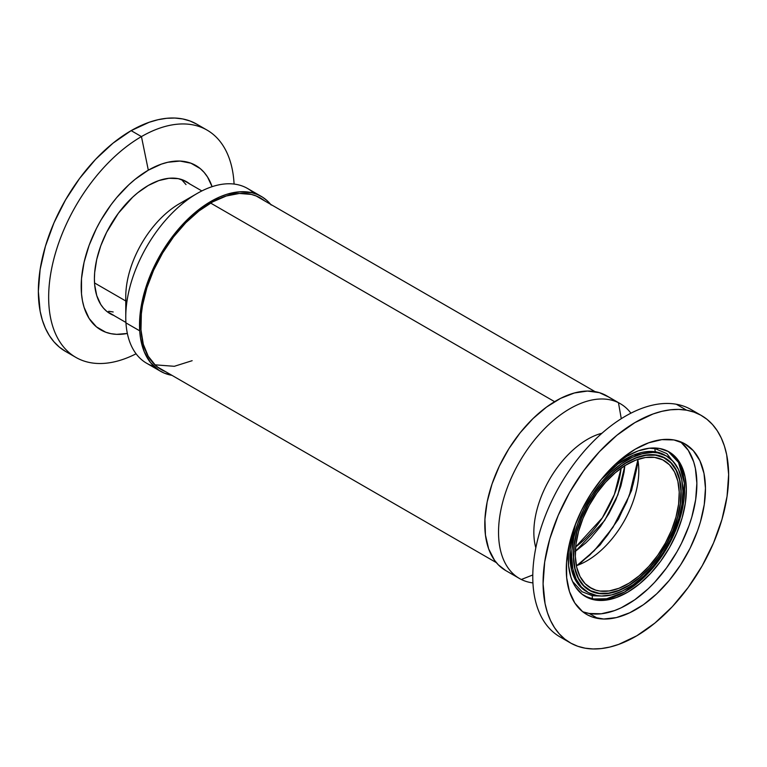 <?xml version="1.0" encoding="UTF-8"?>
<svg xmlns="http://www.w3.org/2000/svg" width="767" height="767" viewBox="0 0 767 767"><rect width="100%" height="100%" fill="white"/><g stroke="black" fill="none" stroke-linecap="round" stroke-linejoin="round"><path stroke-width="1.15" d="M114.12 315.573L106.642 311.258L103.497 308.171L100.774 304.499L96.728 295.554L94.667 284.778L94.408 278.824L94.667 272.573L96.728 259.419L100.774 245.804L106.642 232.276L118.367 213.236L132.672 197.167L137.801 192.718L148.319 185.451A76.24 44.016 -60 0 1 186.439 181.674A76.24 44.016 -60 0 1 189.689 183.907M141.444 136.593A131.215 75.76 120 0 0 48.695 294.183A131.215 75.76 120 0 0 136.085 353.788A131.215 75.76 -60 0 1 75.837 357.374A131.215 75.76 -60 0 1 55.723 252.228A131.215 75.76 -60 0 1 141.444 136.593L131.138 130.639A131.215 75.76 120 0 0 45.416 246.274A131.215 75.76 120 0 0 65.531 351.42L59.414 347.163L53.987 341.852L49.309 335.534L45.416 328.276L42.348 320.146L40.133 311.229L38.35 291.355L40.133 269.418L45.416 246.274L53.987 222.804L65.531 199.899L79.586 178.462L95.626 159.296L113.037 143.151L131.138 130.639L149.239 122.25L158.069 119.71L166.64 118.3L174.876 118.041L182.68 118.943L189.995 120.975L196.745 124.149A131.215 75.76 120 0 0 131.138 130.639L141.444 136.593A131.215 75.76 -60 0 1 207.052 130.093A131.215 75.76 -60 0 1 234.079 184.061A131.215 75.76 120 0 0 141.444 136.593L148.319 170.178L141.444 136.593M127.36 333.453A94.945 54.812 -60 0 1 82.031 273.723A94.945 54.812 -60 0 1 148.319 170.178A94.945 54.812 -60 0 1 212.095 186.678L207.521 176.976L204.137 172.412L200.216 168.567L190.906 163.189L179.967 161.06L167.81 162.268L161.415 164.109L148.319 170.178L135.222 179.238L128.827 184.77L116.67 197.608L111.023 204.779L100.851 220.292L96.421 228.489L89.106 245.344L84.073 262.295L81.503 278.68L81.503 293.876L82.472 300.846L84.073 307.299L89.106 318.43L96.421 326.847L105.731 332.216L111.023 333.693L116.67 334.345L127.36 333.453M113.746 315.429A76.24 44.016 -60 0 1 110.199 313.732A76.24 44.016 -60 0 1 98.512 252.64A76.24 44.016 -60 0 1 148.319 185.451L158.836 180.581L168.951 178.28L178.27 178.653L186.439 181.674L189.986 184.157M192.143 360.691L174.33 366.3L154.924 364.824M621.145 468.177A75.933 43.844 -60 0 1 575.662 546.948L602.335 517.85L614.377 494.466L621.145 468.177M554.618 401.678L210.609 203.063L554.618 401.678M576.429 565.854L589.602 555.222L602.018 542.125L607.78 534.8L618.164 518.971L626.687 502.059L633.015 484.725L636.917 467.63L637.904 459.385M624.865 465.425L624.07 472.098L620.915 485.923L615.796 499.94L608.902 513.622L600.503 526.421L590.926 537.868L585.806 542.94L575.145 551.54M637.856 459.96L629.276 495.722L612.891 527.495L594.195 550.754L576.909 565.519M575.355 551.396L604.588 520.592L617.914 494.753L624.846 465.684M125.903 301.057A75.933 43.844 -60 0 1 187.656 199.679M94.533 282.946L125.769 300.98L94.533 282.946M271.211 205.019L267.184 200.714L262.621 197.224L257.559 194.559L252.046 192.757L239.889 191.788L226.61 194.367L219.717 196.946L205.738 204.597L191.951 215.287L178.893 228.614L167.062 244.059L161.751 252.401L152.595 269.898L145.682 287.922L143.151 296.925L140.064 314.46L139.699 330.817L140.543 338.362L144.244 351.794L150.514 362.609L159.105 370.403L164.167 373.069L171.952 375.341A100.908 58.254 -60 0 1 160.408 371.199A100.908 58.254 -60 0 1 139.699 330.817L125.951 322.888L139.699 330.817A100.908 58.254 -60 0 1 181.204 225.997A100.908 58.254 -60 0 1 261.317 196.429L247.568 188.49A100.908 58.254 120 0 0 167.455 218.068A100.908 58.254 120 0 0 125.951 322.888A100.908 58.254 -60 0 1 125.769 317.068A100.908 58.254 -60 0 1 197.119 193.485A100.908 58.254 -60 0 1 253.973 193.274M197.119 193.485L179.459 203.686A75.933 43.844 120 0 0 125.769 296.685L125.769 317.068M261.317 196.429A100.908 58.254 -60 0 1 270.665 204.358M165.749 371.755A99.077 57.209 -60 0 1 161.319 369.617A99.077 57.209 -60 0 1 140.984 329.973A99.077 57.209 -60 0 1 181.741 227.042A99.077 57.209 -60 0 1 260.406 198.001A99.077 57.209 -60 0 1 264.462 200.772L256.715 196.17L251.298 194.406L239.362 193.457L226.332 195.978L212.699 201.874L199.008 210.925L185.758 222.775L173.486 236.974L162.642 252.966L153.649 270.147L146.861 287.855L142.528 305.4L141.339 313.904L140.984 329.973L143.304 344.258L148.223 356.224L155.557 365.408L160.035 368.841L165.749 371.755M154.004 366.415A100.908 58.254 -60 0 1 125.951 322.888A100.908 58.254 120 0 0 146.66 363.261L160.408 371.199M108.732 311.268L113.18 311.968M186.007 184.588L182.115 180.207M661.547 456.394L663.829 457.707A75.933 43.844 -60 0 1 665.248 458.465A75.933 43.844 -60 0 1 665.938 544.944A75.933 43.844 -60 0 1 590.724 590.753A75.933 43.844 -60 0 1 589.315 589.996A75.933 43.844 -60 0 1 588.625 503.516A75.933 43.844 -60 0 1 663.829 457.707L661.547 456.394M618.461 402.704L621.27 418.686L618.461 402.704A100.908 58.254 -60 0 1 620.34 403.71A100.908 58.254 -60 0 1 630.925 413.183A100.908 58.254 120 0 0 618.461 402.704L604.712 394.765L618.461 402.704A100.908 58.254 120 0 0 517.62 465.185A100.908 58.254 120 0 0 521.32 579.488A100.908 58.254 120 0 0 532.931 582.91A100.908 58.254 -60 0 1 521.32 579.488A100.908 58.254 -60 0 1 519.441 578.481A100.908 58.254 -60 0 1 518.521 463.575A100.908 58.254 -60 0 1 618.461 402.704M532.787 574.972L521.32 579.488L532.787 574.972M620.34 403.71L606.592 395.772A100.908 58.254 120 0 0 604.712 394.765A100.908 58.254 120 0 0 504.772 455.636A100.908 58.254 120 0 0 505.693 570.543L519.441 578.481M591.894 588.625A73.507 42.444 -60 0 1 590.523 587.886A73.507 42.444 -60 0 1 589.861 504.178A73.507 42.444 -60 0 1 662.659 459.836A73.507 42.444 -60 0 1 664.03 460.574A73.507 42.444 -60 0 1 664.701 544.282A73.507 42.444 -60 0 1 591.894 588.625L589.209 587.071L595.796 590.159L600.005 591.069L609.161 590.945L619.007 588.26L629.18 583.112L639.275 575.701L648.911 566.314L657.722 555.308L665.353 543.103L671.528 530.179L675.995 517.025L678.594 504.149L679.217 492.04L677.855 481.177L674.538 471.964L669.409 464.754L662.659 459.836L654.558 457.391L645.402 457.515L635.546 460.2L625.373 465.348L615.278 472.76L605.642 482.146L596.841 493.152L589.209 505.357L583.035 518.281L578.558 531.435L575.959 544.311L575.336 556.411L576.707 567.283L580.015 576.496L585.144 583.706L591.894 588.625M576.362 565.71A73.507 42.444 120 0 0 637.741 459.395A73.507 42.444 -60 0 1 638.806 470.871A73.507 42.444 -60 0 1 586.832 560.898A73.507 42.444 -60 0 1 576.362 565.71M535.826 547.811A75.933 43.844 -60 0 1 549.575 479.365A75.933 43.844 -60 0 1 601.97 433.24A75.933 43.844 120 0 0 549.575 479.365A75.933 43.844 120 0 0 535.826 547.811M590.724 590.753L583.754 585.672L578.452 578.222L575.029 568.702L573.62 557.475L574.262 544.973L576.947 531.675L581.568 518.08L587.944 504.734L595.834 492.126L604.933 480.756L614.885 471.063L625.316 463.402L635.824 458.081L645.996 455.31L655.459 455.186L663.829 457.707L670.799 462.789L676.101 470.238L679.524 479.749L680.933 490.976L680.291 503.488L677.606 516.785L672.985 530.38L666.609 543.726L658.728 556.334L649.63 567.705L639.678 577.398L629.247 585.058L618.739 590.369L608.557 593.15L599.104 593.274L590.724 590.753M505.75 570.581L498.31 564.8L494.494 560.226L488.665 548.904L485.444 535.05L484.926 519.201L487.15 501.973L492.031 484.025L499.365 466.039L508.895 448.705L520.227 432.703L532.95 418.638L546.555 407.056L560.533 398.389L574.339 392.992L587.455 391.055L599.363 392.656L608.404 396.894M592.479 595.786A2.426 1.946 -80 0 0 593.255 598.989L584.665 596.055A83.526 48.225 120 0 0 593.255 598.989L594.971 599.976A83.526 48.225 -60 0 1 585.518 596.573A83.526 48.225 -60 0 1 569.545 543.151L568.443 552.211L568.558 565.519L570.936 577.225L572.949 582.345L575.48 586.908L582.009 594.176L590.283 598.759L594.971 599.976L593.255 598.989A83.526 48.225 120 0 0 671.029 540.524A83.526 48.225 120 0 0 668.172 451.408L678.527 462.472L684.394 483.268L681.326 513.526L667.434 547.168L646.389 575.039L624.645 591.961L606.572 598.778L593.255 598.989A2.426 1.946 100 0 1 592.479 595.786L582.067 591.731L572.546 581.463L582.067 591.731L592.479 595.786A2.426 1.946 100 0 1 593.322 594.713A2.426 1.946 -80 0 0 592.479 595.786L602.354 596.045L592.479 595.786M655.612 448.024A2.426 1.946 -80 0 0 655.21 448.705L649.476 448.216L655.21 448.705A2.426 1.946 -80 0 0 655.986 451.897L633.446 455.099L617.943 464.006L601.002 479.787A78.665 45.416 120 0 1 655.986 451.897L657.702 452.885A78.665 45.416 -60 0 1 666.609 456.097A78.665 45.416 -60 0 1 670.463 539.786A78.665 45.416 -60 0 1 596.851 595.566L601.568 596.036L611.683 594.895L622.401 591.031L633.302 584.607L643.973 575.864L654.011 565.135L663.014 552.825L670.646 539.431L678.891 518.396L681.949 504.542L682.908 491.446L681.719 479.615L678.45 469.49L673.205 461.475L666.207 455.866L657.702 452.885L652.995 452.425L642.871 453.565L632.161 457.429L621.251 463.853L610.58 472.597L600.551 483.325L591.549 495.626L583.917 509.029L577.954 523.017L573.879 537.044L571.866 550.591L571.655 557.005L572.834 568.846L576.103 578.97L581.348 586.985L588.356 592.594L596.851 595.566A78.665 45.416 -60 0 1 587.944 592.364A78.665 45.416 -60 0 1 584.099 508.665A78.665 45.416 -60 0 1 657.702 452.885L655.986 451.897A2.426 1.946 100 0 1 655.21 448.705L666.859 453.623L677.012 466.739L666.859 453.623L655.21 448.705A2.426 1.946 100 0 1 655.612 448.024M575.643 523.688L570.169 549.354L571.588 569.939L577.772 583.706L586.228 591.367A78.665 45.416 120 0 1 575.643 523.688M664.893 455.109A78.665 45.416 120 0 0 655.986 451.897L666.609 456.097M614.798 464.773A83.526 48.225 -60 0 1 659.582 448.484L668.613 451.648L676.043 457.602L681.614 466.115L685.084 476.853L686.34 489.423L685.324 503.334L682.074 518.041L676.724 532.988L669.476 547.59L660.598 561.31L650.445 573.591L639.4 583.984L627.885 592.076L616.352 597.56L605.24 600.225L594.971 599.976A83.526 48.225 -60 0 0 673.129 540.754A83.526 48.225 -60 0 0 669.045 451.888A83.526 48.225 -60 0 0 659.582 448.484L649.313 448.225L638.202 450.9L626.668 456.384L614.798 464.773M582.556 611.615A98.416 56.816 120 0 0 589.219 613.475L597.809 618.432A98.416 56.816 -60 0 1 586.659 614.415A98.416 56.816 -60 0 1 581.846 509.719A98.416 56.816 -60 0 1 673.934 439.942L684.567 443.671L693.33 450.689L699.888 460.718L703.981 473.373L705.458 488.186L704.259 504.571L700.434 521.896L697.577 530.706L690.118 548.204L680.569 564.963L669.303 580.36L656.753 593.783L643.408 604.722L629.765 612.756L616.361 617.588L603.706 619.017L592.277 616.994L587.177 614.703L582.537 611.596L574.838 603.035L569.488 591.635L566.688 577.829L566.545 562.163L569.076 545.222L574.167 527.667L581.626 510.18L591.165 493.411L602.431 478.023L614.981 464.601L621.586 458.791L635.153 449.251L648.738 442.789L661.835 439.644L673.934 439.942A98.416 56.816 -60 0 1 685.075 443.959A98.416 56.816 -60 0 1 689.888 548.654A98.416 56.816 -60 0 1 597.809 618.432L589.219 613.475L601.318 613.773L614.405 610.628L621.174 607.8L634.817 599.756L648.163 588.816L654.577 582.383L666.533 567.916L676.993 551.761L681.527 543.237L688.987 525.75L691.844 516.939L695.669 499.605L696.867 483.22L695.391 468.416L693.656 461.782L688.306 450.382L680.617 441.821M597.79 593.37A76.24 44.016 -60 0 1 589.161 590.254A76.24 44.016 -60 0 1 585.432 509.154A76.24 44.016 -60 0 1 656.763 455.09L664.999 457.976L671.787 463.412L674.557 467.026L678.699 475.856L680.875 486.546L680.981 498.684L679.025 511.81L675.085 525.405L669.303 538.961L657.693 558.069L648.422 569.287L638.345 578.769L627.837 586.151L617.31 591.165L607.167 593.6L597.79 593.37L589.555 590.475L582.767 585.048L577.685 577.273L574.512 567.465L573.371 555.998L573.572 549.776L575.528 536.651L579.478 523.056L585.25 509.499L592.651 496.517L601.376 484.591L611.098 474.188L621.443 465.713L626.725 462.3L637.252 457.295L647.396 454.86L656.763 455.09A76.24 44.016 -60 0 1 665.401 458.206A76.24 44.016 -60 0 1 669.131 539.306A76.24 44.016 -60 0 1 597.79 593.37L597.014 592.92L597.79 593.37M701.479 415.551A131.215 75.76 -60 0 1 707.893 555.145A131.215 75.76 -60 0 1 585.125 648.182L592.977 648.959L601.251 648.575L609.851 647.051L618.71 644.385L636.831 635.766L654.913 623.053L672.266 606.735L688.21 587.436L702.15 565.893L713.55 542.94L721.958 519.46L727.058 496.354L728.65 474.514L726.685 454.773L724.374 445.934L721.22 437.89L717.241 430.728L712.485 424.515L706.982 419.309L700.798 415.168L693.991 412.119L686.618 410.192L676.312 404.247L686.618 410.192A131.215 75.76 -60 0 1 701.479 415.551L691.172 409.597A131.215 75.76 120 0 0 676.312 404.247A131.215 75.76 -60 0 1 696.12 412.924M686.618 410.192L678.757 409.425L670.492 409.799L661.883 411.323L653.033 413.988L634.913 422.607L616.831 435.32L599.478 451.648L583.524 470.948L569.584 492.491L558.194 515.434L549.786 538.913L544.685 562.019L543.094 583.86L545.059 603.61L547.36 612.449L550.514 620.484L554.493 627.646L559.258 633.858L564.761 639.064L570.945 643.216L577.752 646.265L585.125 648.182A131.215 75.76 -60 0 1 570.264 642.832A131.215 75.76 -60 0 1 563.841 503.238A131.215 75.76 -60 0 1 686.618 410.192M565.308 639.496A131.215 75.76 -60 0 1 551.291 501.896A131.215 75.76 -60 0 1 676.312 404.247A131.215 75.76 120 0 0 553.534 497.284A131.215 75.76 120 0 0 559.948 636.878L570.264 642.832M583.687 612.037L589.219 613.475A98.416 56.816 120 0 0 679.332 547.504A98.416 56.816 120 0 0 680.597 441.802M65.531 351.42L75.837 357.374M196.745 124.149L207.052 130.093M157.254 366.856L496.335 562.623M255.977 195.873L595.058 391.64M578.586 564.896L600.158 544.848L618.451 519.134L631.577 490.439L638.154 461.724M201.855 190.935L182.882 179.977M125.922 322.456L106.949 311.507M661.844 456.499L665.2 458.445M585.911 588.03L589.315 589.996M587.944 592.364L586.228 591.367"/></g></svg>
